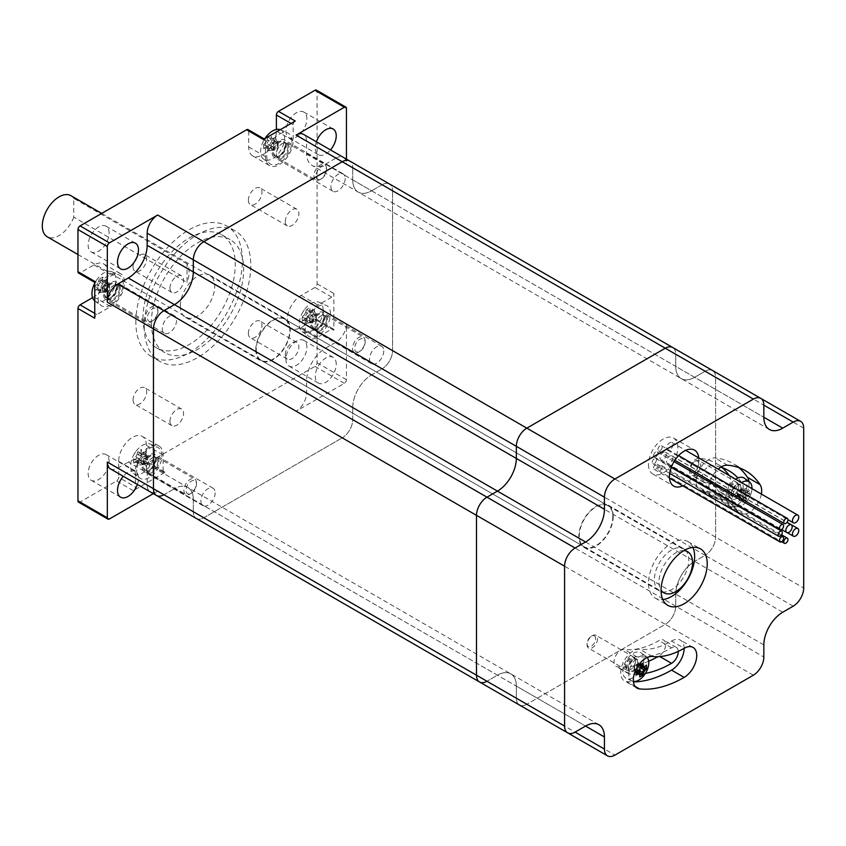 <?xml version="1.0" encoding="UTF-8"?>
<svg xmlns="http://www.w3.org/2000/svg" width="846" height="846" viewBox="0 0 846 846"><rect width="100%" height="100%" fill="white"/><g stroke="black" fill="none" stroke-linecap="round" stroke-linejoin="round"><path stroke-width="0.63" stroke-dasharray="4.23 3.17" d="M692.906 547.404A32.634 18.834 120 0 0 687.872 541.588A32.634 18.834 120 0 0 662.725 550.323A32.634 18.834 120 0 0 648.48 583.158A32.634 18.834 120 0 0 655.238 598.101A32.634 18.834 120 0 0 662.799 599.55M662.365 591.936A24.323 14.044 120 0 0 679.856 582.45A24.323 14.044 120 0 0 688.76 559.915A24.323 14.044 120 0 0 686.095 550.831M685.207 549.879A24.323 14.044 120 0 0 683.716 548.779A24.323 14.044 120 0 0 659.394 562.823A24.323 14.044 120 0 0 659.394 590.91A24.323 14.044 120 0 0 661.096 591.65M748.964 481.586A17.798 10.279 -60 0 1 742.101 500.557A17.798 10.279 -60 0 1 727.602 506.194A17.798 10.279 -60 0 1 725.487 504.184A87.212 50.348 120 0 0 715.166 494.318A87.212 50.348 120 0 0 702.392 490.373A17.798 10.279 -60 0 1 699.779 489.57A17.798 10.279 -60 0 1 698.701 471.074A17.798 10.279 -60 0 1 714.976 457.94A122.807 70.905 -60 0 1 732.964 463.492A122.807 70.905 -60 0 1 738.928 467.679M749.26 512.475A17.798 10.279 -60 0 1 740.187 513.459A17.798 10.279 -60 0 1 738.072 511.449A87.212 50.348 120 0 0 727.75 501.583A87.212 50.348 120 0 0 714.976 497.638A17.798 10.279 -60 0 1 712.364 496.835A17.798 10.279 -60 0 1 708.684 489.051M708.684 488.491A17.798 10.279 -60 0 1 718.169 469.128M761.379 494.075A17.798 10.279 -60 0 1 749.725 512.19M720.76 467.193A114.496 66.104 120 0 0 712.036 465.501A9.496 5.478 120 0 0 703.354 472.512A9.496 5.478 120 0 0 703.935 482.379A9.496 5.478 120 0 0 705.331 482.802A95.513 55.149 -60 0 1 719.312 487.127A95.513 55.149 -60 0 1 730.627 497.924A9.496 5.478 120 0 0 731.748 499.003A9.496 5.478 120 0 0 740.536 494.635A9.496 5.478 120 0 0 742.365 483.637A114.496 66.104 120 0 0 737.913 477.969M671.555 641.046A17.798 10.279 -60 0 1 680.459 640.168A17.798 10.279 -60 0 1 684.139 648.311L671.555 641.046A87.212 50.348 120 0 1 639.798 649.22A17.798 10.279 -60 0 0 623.396 662.196A17.798 10.279 -60 0 0 624.411 680.829A17.798 10.279 -60 0 0 626.833 681.612A122.807 70.905 -60 0 0 633.443 681.939M678.259 651.388A9.496 5.478 120 0 0 676.303 647.359A9.496 5.478 120 0 0 671.555 647.835A95.513 55.149 -60 0 1 636.774 656.771A9.496 5.478 120 0 0 628.028 663.698A9.496 5.478 120 0 0 628.567 673.638A9.496 5.478 120 0 0 629.858 674.051A114.496 66.104 120 0 0 645.413 673.416M729.189 475.484A114.496 66.104 -60 0 1 729.781 476.372A9.496 5.478 -60 0 1 727.951 487.37A9.496 5.478 -60 0 1 719.163 491.738A9.496 5.478 -60 0 1 718.043 490.659A95.513 55.149 120 0 0 706.727 479.851A95.513 55.149 120 0 0 692.737 475.537A9.496 5.478 -60 0 1 691.351 475.114A9.496 5.478 -60 0 1 690.77 465.247A9.496 5.478 -60 0 1 699.452 458.236A114.496 66.104 -60 0 1 716.224 463.418A114.496 66.104 -60 0 1 722.167 467.648M648.681 661.244A114.496 66.104 -60 0 1 617.273 666.785A9.496 5.478 -60 0 1 615.983 666.373A9.496 5.478 -60 0 1 615.444 656.433A9.496 5.478 -60 0 1 624.189 649.506A95.513 55.149 120 0 0 658.971 640.57A9.496 5.478 -60 0 1 663.719 640.094A9.496 5.478 -60 0 1 665.168 647.698A9.496 5.478 -60 0 1 658.971 656.062A114.496 66.104 -60 0 1 657.86 656.697M698.743 457.908A20.769 11.992 -60 0 1 691.489 478.561M691.171 478.942A20.769 11.992 -60 0 1 682.743 485.794M648.48 464.486A20.769 11.992 120 0 0 652.784 473.993A20.769 11.992 120 0 0 673.553 462.001A20.769 11.992 120 0 0 673.553 438.027A20.769 11.992 120 0 0 657.543 443.59A20.769 11.992 120 0 0 648.48 464.486M613.244 516.314A24.323 14.044 120 0 0 608.211 505.178A24.323 14.044 120 0 0 583.888 519.222A24.323 14.044 120 0 0 583.888 547.309A24.323 14.044 120 0 0 602.627 540.795A24.323 14.044 120 0 0 613.244 516.314M306.59 153.263L352.729 179.902A26.702 15.418 120 0 0 358.26 192.127A26.702 15.418 -60 0 1 352.729 179.902L675.753 366.392L675.753 354.284L675.753 366.392L763.843 417.258L694.629 377.295A26.702 15.418 -60 0 1 681.284 378.617A26.702 15.418 -60 0 1 675.753 366.392A26.702 15.418 120 0 0 681.284 378.617A26.702 15.418 120 0 0 694.629 377.295L705.12 371.235A14.837 8.566 -60 0 1 712.533 370.506A14.837 8.566 120 0 0 705.12 371.235L694.629 377.295L371.606 190.805A26.702 15.418 -60 0 1 358.26 192.127A26.702 15.418 120 0 0 371.606 190.805L325.467 164.156A26.702 15.418 120 0 1 312.121 165.478A26.702 15.418 120 0 1 306.59 153.263L306.59 141.145A14.837 8.566 -60 0 0 303.513 134.355M763.843 644.927L675.753 594.061A26.702 15.418 -60 0 1 694.629 561.363A26.702 15.418 120 0 0 675.753 594.061L675.753 606.17A14.837 8.566 -60 0 1 665.263 624.337A14.837 8.566 120 0 0 675.753 606.17L675.753 594.061L352.729 407.571A26.702 15.418 -60 0 1 371.606 374.873A26.702 15.418 120 0 0 352.729 407.571L306.59 380.933A26.702 15.418 120 0 1 325.467 348.235L335.957 342.175A14.837 8.566 -60 0 0 346.437 324.007L346.437 379.717A2.972 1.713 -60 0 1 344.343 383.354L296.1 411.209A14.837 8.566 -60 0 0 306.59 393.041L306.59 380.933M147.172 472.967L193.322 499.605A26.702 15.418 120 0 0 187.791 487.381A26.702 15.418 -60 0 1 193.322 499.605L516.335 686.095L516.335 698.204L516.335 686.095L585.559 726.058L497.459 675.203A26.702 15.418 -60 0 1 510.815 673.881A26.702 15.418 -60 0 1 516.335 686.095A26.702 15.418 120 0 0 510.815 673.881A26.702 15.418 120 0 0 497.459 675.203L486.979 681.252L497.459 675.203L174.445 488.702A26.702 15.418 -60 0 1 187.791 487.381A26.702 15.418 120 0 0 174.445 488.702L128.296 462.064A26.702 15.418 120 0 1 141.642 460.742A26.702 15.418 120 0 1 147.172 472.967L147.172 485.075A14.837 8.566 -60 0 0 150.186 491.822M479.555 681.992A14.837 8.566 120 0 0 486.979 681.252L516.335 698.204A14.837 8.566 120 0 0 519.349 704.961A14.837 8.566 -60 0 1 516.335 698.204L193.322 511.714A14.837 8.566 120 0 0 196.325 518.471A14.837 8.566 -60 0 1 193.322 511.714L147.172 485.075M519.412 705.004A14.837 8.566 120 0 0 526.825 704.263A14.837 8.566 -60 0 1 519.476 705.035M325.467 164.156L335.957 158.107L382.096 184.745A14.837 8.566 -60 0 1 389.509 184.005A14.837 8.566 120 0 0 382.096 184.745L675.753 354.284A14.837 8.566 120 0 0 672.676 347.495A14.837 8.566 -60 0 1 675.753 354.284L352.729 167.794A14.837 8.566 120 0 0 349.662 161.004A14.837 8.566 -60 0 1 352.729 167.794L306.59 141.145M803.7 428.15L715.6 377.295A14.837 8.566 120 0 0 712.533 370.506A14.837 8.566 -60 0 1 715.6 377.295L715.6 537.147A14.837 8.566 -60 0 1 705.12 555.314A14.837 8.566 120 0 0 715.6 537.147L715.6 377.295L392.586 190.805A14.837 8.566 120 0 0 389.509 184.005A14.837 8.566 -60 0 1 392.586 190.805L346.437 164.156L346.437 159.143M793.21 606.17L705.12 555.314L694.629 561.363L705.12 555.314L382.096 368.814A14.837 8.566 120 0 0 392.586 350.656L392.586 190.805L392.586 350.656A14.837 8.566 -60 0 1 382.096 368.814L335.957 342.175M753.363 675.203L665.263 624.337L526.825 704.263L665.263 624.337L342.249 437.847A14.837 8.566 120 0 0 352.729 419.679L352.729 407.571L352.729 419.679A14.837 8.566 -60 0 1 342.249 437.847L296.1 411.209M78.572 502.175A2.972 1.713 120 0 0 80.053 502.027L116.547 480.962A2.972 1.713 120 0 0 118.652 477.324L135.434 487.01A2.972 1.713 120 0 1 133.33 490.648L165.213 472.237A2.972 1.713 120 0 1 163.733 472.385L146.95 462.699A2.972 1.713 120 0 0 148.431 462.55L314.976 366.392A2.972 1.713 120 0 0 317.07 362.765L317.07 320.623A2.972 1.713 120 0 0 316.457 319.259A2.972 1.713 120 0 0 314.976 319.407L331.759 329.094A2.972 1.713 120 0 1 333.239 328.946A2.972 1.713 120 0 1 333.853 330.31L333.853 293.499A2.972 1.713 120 0 1 331.759 297.126L317.916 305.12A19.574 11.305 120 0 0 305.12 322.368A19.574 11.305 120 0 0 308.124 338.062A19.574 11.305 120 0 0 317.916 337.089L331.759 329.094M163.733 472.385A2.972 1.713 120 0 1 163.119 471.032L146.337 461.334L146.337 445.356A19.574 11.305 120 0 0 142.287 436.388A19.574 11.305 120 0 0 127.196 441.633A19.574 11.305 120 0 0 118.652 461.334L118.652 477.324M163.119 471.032L163.119 455.042A19.574 11.305 120 0 0 159.059 446.075A19.574 11.305 120 0 0 143.979 451.32A19.574 11.305 120 0 0 135.434 471.032L135.434 487.01M92.574 297.644L93.895 296.883A19.574 11.305 120 0 0 106.691 279.635A19.574 11.305 120 0 0 103.688 263.941A19.574 11.305 120 0 0 93.895 264.914L80.053 272.909L96.835 282.596A2.972 1.713 120 0 1 95.355 282.744A2.972 1.713 120 0 1 94.741 281.38M78.572 273.057A2.972 1.713 120 0 0 80.053 272.909M263.381 139.453A2.972 1.713 120 0 1 264.861 139.304A2.972 1.713 120 0 1 265.475 140.669L248.692 130.971A2.972 1.713 120 0 0 248.079 129.618M248.692 130.971L248.692 146.961A19.574 11.305 120 0 0 252.753 155.928A19.574 11.305 120 0 0 267.833 150.683A19.574 11.305 120 0 0 276.388 130.971L276.388 129.449M331.759 297.126L314.976 287.439A2.972 1.713 120 0 0 317.07 283.801L317.07 91.495A2.972 1.713 120 0 0 316.457 90.141M314.976 287.439L301.134 295.434A19.574 11.305 120 0 0 288.349 312.682A19.574 11.305 120 0 0 291.341 328.375A19.574 11.305 120 0 0 301.134 327.402L314.976 319.407M146.337 461.334A2.972 1.713 120 0 0 146.95 462.699M306.887 118.842A14.837 8.566 120 0 0 303.809 112.053A14.837 8.566 120 0 0 288.983 120.618A14.837 8.566 120 0 0 288.983 137.739A14.837 8.566 120 0 0 300.404 133.763A14.837 8.566 120 0 0 306.887 118.842M306.887 347.188A14.837 8.566 120 0 0 303.809 340.399A14.837 8.566 120 0 0 288.983 348.964A14.837 8.566 120 0 0 288.983 366.085A14.837 8.566 120 0 0 300.404 362.12A14.837 8.566 120 0 0 306.887 347.188M109.123 461.366A14.837 8.566 120 0 0 106.057 454.577A14.837 8.566 120 0 0 91.22 463.132A14.837 8.566 120 0 0 91.22 480.264A14.837 8.566 120 0 0 102.652 476.287A14.837 8.566 120 0 0 109.123 461.366M109.123 233.01A14.837 8.566 120 0 0 106.057 226.22A14.837 8.566 120 0 0 91.22 234.786A14.837 8.566 120 0 0 91.22 251.918A14.837 8.566 120 0 0 102.652 247.941A14.837 8.566 120 0 0 109.123 233.01M144.243 326.916A75.347 43.506 120 0 0 159.841 361.411A75.347 43.506 120 0 0 235.188 317.906A75.347 43.506 120 0 0 235.188 230.905A75.347 43.506 120 0 0 177.131 251.093A75.347 43.506 120 0 0 144.243 326.916M248.386 200.206A9.613 5.552 120 0 0 250.374 204.605A9.613 5.552 120 0 0 259.986 199.053A9.613 5.552 120 0 0 259.986 187.949A9.613 5.552 120 0 0 252.584 190.53A9.613 5.552 120 0 0 248.386 200.206M133.055 399.968A9.613 5.552 120 0 0 135.043 404.367A9.613 5.552 120 0 0 144.655 398.815A9.613 5.552 120 0 0 144.655 387.711A9.613 5.552 120 0 0 137.253 390.281A9.613 5.552 120 0 0 133.055 399.968M248.386 333.377A9.613 5.552 120 0 0 250.374 337.776A9.613 5.552 120 0 0 259.986 332.224A9.613 5.552 120 0 0 259.986 321.12A9.613 5.552 120 0 0 252.584 323.701A9.613 5.552 120 0 0 248.386 333.377M133.055 266.786A9.613 5.552 120 0 0 135.043 271.196A9.613 5.552 120 0 0 144.655 265.644A9.613 5.552 120 0 0 144.655 254.54A9.613 5.552 120 0 0 137.253 257.11A9.613 5.552 120 0 0 133.055 266.786M93.895 296.883L110.678 306.569L96.835 314.564A2.972 1.713 120 0 0 94.741 318.202M265.475 140.669L265.475 156.647A19.574 11.305 120 0 0 269.536 165.615A19.574 11.305 120 0 0 284.616 160.37A19.574 11.305 120 0 0 293.16 140.669L293.16 124.679A2.972 1.713 120 0 1 295.265 121.041M215.138 492.827A10.089 5.827 -60 0 1 210.728 502.979A10.089 5.827 -60 0 1 202.966 505.675A10.089 5.827 -60 0 1 200.872 501.054A10.089 5.827 -60 0 1 205.271 490.913A10.089 5.827 -60 0 1 213.044 488.205A10.089 5.827 -60 0 1 215.138 492.827M142.139 467.151A10.089 5.827 120 0 0 144.232 471.772A10.089 5.827 120 0 0 154.321 465.945A10.089 5.827 120 0 0 154.321 454.302A10.089 5.827 120 0 0 146.548 456.999A10.089 5.827 120 0 0 142.139 467.151M345.179 178.443A10.089 5.827 -60 0 1 340.779 188.595A10.089 5.827 -60 0 1 333.007 191.302A10.089 5.827 -60 0 1 330.923 186.68A10.089 5.827 -60 0 1 335.323 176.528A10.089 5.827 -60 0 1 343.095 173.832A10.089 5.827 -60 0 1 345.179 178.443M272.19 152.777A10.089 5.827 120 0 0 274.273 157.388A10.089 5.827 120 0 0 284.362 151.571A10.089 5.827 120 0 0 284.362 139.918A10.089 5.827 120 0 0 276.589 142.625A10.089 5.827 120 0 0 272.19 152.777M176.539 320.38A10.089 5.827 -60 0 1 172.14 330.522A10.089 5.827 -60 0 1 164.367 333.229A10.089 5.827 -60 0 1 162.273 328.608A10.089 5.827 -60 0 1 166.683 318.466A10.089 5.827 -60 0 1 174.456 315.759A10.089 5.827 -60 0 1 176.539 320.38M103.55 294.704A10.089 5.827 120 0 0 105.634 299.325A10.089 5.827 120 0 0 115.722 293.499A10.089 5.827 120 0 0 115.722 281.855A10.089 5.827 120 0 0 107.95 284.552A10.089 5.827 120 0 0 103.55 294.704M383.777 350.9A10.089 5.827 -60 0 1 379.378 361.041A10.089 5.827 -60 0 1 371.606 363.748A10.089 5.827 -60 0 1 369.512 359.127A10.089 5.827 -60 0 1 373.911 348.986A10.089 5.827 -60 0 1 381.683 346.278A10.089 5.827 -60 0 1 383.777 350.9M310.778 325.224A10.089 5.827 120 0 0 312.872 329.834A10.089 5.827 120 0 0 322.961 324.018A10.089 5.827 120 0 0 322.961 312.375A10.089 5.827 120 0 0 315.188 315.072A10.089 5.827 120 0 0 310.778 325.224M110.678 306.569A19.574 11.305 120 0 0 123.474 289.321A19.574 11.305 120 0 0 120.47 273.628A19.574 11.305 120 0 0 110.678 274.601L96.835 282.596M196.388 518.503A14.837 8.566 120 0 0 203.812 517.773L342.249 437.847L203.812 517.773A14.837 8.566 -60 0 1 196.462 518.545M150.25 491.864A14.837 8.566 -60 0 0 157.663 491.124L153.316 493.641M169.972 288.105A9.613 5.552 -60 0 1 174.16 278.429A9.613 5.552 -60 0 1 181.573 275.849A9.613 5.552 -60 0 1 181.573 286.953A9.613 5.552 -60 0 1 171.96 292.505A9.613 5.552 -60 0 1 169.972 288.105M285.303 354.696A9.613 5.552 -60 0 1 289.501 345.009A9.613 5.552 -60 0 1 296.904 342.44A9.613 5.552 -60 0 1 296.904 353.543A9.613 5.552 -60 0 1 287.291 359.095A9.613 5.552 -60 0 1 285.303 354.696M169.972 421.276A9.613 5.552 -60 0 1 174.16 411.6A9.613 5.552 -60 0 1 181.573 409.02A9.613 5.552 -60 0 1 181.573 420.124A9.613 5.552 -60 0 1 171.96 425.675A9.613 5.552 -60 0 1 169.972 421.276M285.303 221.515A9.613 5.552 -60 0 1 289.501 211.838A9.613 5.552 -60 0 1 296.904 209.258A9.613 5.552 -60 0 1 296.904 220.372A9.613 5.552 -60 0 1 287.291 225.924A9.613 5.552 -60 0 1 285.303 221.515M255.83 349.684A24.323 14.044 -60 0 1 266.448 325.202A24.323 14.044 -60 0 1 285.187 318.688A24.323 14.044 -60 0 1 285.187 346.775A24.323 14.044 -60 0 1 260.864 360.819A24.323 14.044 -60 0 1 255.83 349.684M180.314 306.083A24.323 14.044 120 0 0 185.359 317.218A24.323 14.044 120 0 0 209.681 303.175A24.323 14.044 120 0 0 209.681 275.087A24.323 14.044 120 0 0 190.932 281.612A24.323 14.044 120 0 0 180.314 306.083M151.371 322.802A65.258 37.679 120 0 0 164.885 352.676A65.258 37.679 120 0 0 230.144 314.998A65.258 37.679 120 0 0 230.144 239.64A65.258 37.679 120 0 0 179.86 257.121A65.258 37.679 120 0 0 151.371 322.802M142.985 317.959A65.258 37.679 120 0 0 156.499 347.833A65.258 37.679 120 0 0 221.758 310.154A65.258 37.679 120 0 0 221.758 234.797A65.258 37.679 120 0 0 171.463 252.277A65.258 37.679 120 0 0 142.985 317.959M135.846 322.072A75.347 43.506 -60 0 1 168.735 246.249A75.347 43.506 -60 0 1 226.802 226.062A75.347 43.506 -60 0 1 226.802 313.062A75.347 43.506 -60 0 1 151.455 356.568A75.347 43.506 -60 0 1 135.846 322.072M156.542 495.492A14.837 8.566 120 0 0 163.955 494.762L174.445 488.702L163.955 494.762L486.979 681.252M110.392 468.853A14.837 8.566 -60 0 0 117.806 468.124L128.296 462.064M382.096 184.745L371.606 190.805L382.096 184.745M352.729 179.902L352.729 167.794L352.729 179.902M193.322 499.605L193.322 511.714L193.322 499.605M325.467 348.235L371.606 374.873L382.096 368.814L371.606 374.873L782.73 612.229M335.957 158.107A14.837 8.566 -60 0 1 343.37 157.367A14.837 8.566 -60 0 1 346.437 164.156M336.243 364.14A14.837 8.566 120 0 0 333.176 357.35A14.837 8.566 120 0 0 318.339 365.916A14.837 8.566 120 0 0 318.339 383.048A14.837 8.566 120 0 0 329.771 379.071A14.837 8.566 120 0 0 336.243 364.14M316.393 141.8A14.837 8.566 120 0 0 318.339 154.691A14.837 8.566 120 0 0 330.49 149.932M137.369 484.43A14.837 8.566 120 0 0 138.49 478.318A14.837 8.566 120 0 0 135.423 471.529A14.837 8.566 120 0 0 123.273 476.287M666.31 454.186A4.452 2.57 -60 0 1 664.374 458.669A4.452 2.57 -60 0 1 660.938 459.864A4.452 2.57 -60 0 1 660.938 454.725A4.452 2.57 -60 0 1 665.39 452.155A4.452 2.57 -60 0 1 666.31 454.186M662.122 466.855A2.972 1.713 -60 0 1 660.821 469.847A2.972 1.713 -60 0 1 658.537 470.64A2.972 1.713 -60 0 1 658.537 467.214A2.972 1.713 -60 0 1 661.498 465.501A2.972 1.713 -60 0 1 662.122 466.855M662.122 447.1A2.972 1.713 -60 0 1 660.821 450.093A2.972 1.713 -60 0 1 658.537 450.886A2.972 1.713 -60 0 1 658.537 447.46A2.972 1.713 -60 0 1 661.498 445.747A2.972 1.713 -60 0 1 662.122 447.1M656.443 459.886A2.972 1.713 -60 0 1 655.142 462.878A2.972 1.713 -60 0 1 652.858 463.671A2.972 1.713 -60 0 1 652.858 460.245A2.972 1.713 -60 0 1 655.83 458.532A2.972 1.713 -60 0 1 656.443 459.886M657.765 453.245A2.972 1.713 -60 0 1 656.475 456.237A2.972 1.713 -60 0 1 654.191 457.03A2.972 1.713 -60 0 1 654.191 453.604A2.972 1.713 -60 0 1 657.152 451.891A2.972 1.713 -60 0 1 657.765 453.245M657.765 465.533A2.972 1.713 -60 0 1 656.475 468.515A2.972 1.713 -60 0 1 654.191 469.308A2.972 1.713 -60 0 1 654.191 465.882A2.972 1.713 -60 0 1 657.152 464.168A2.972 1.713 -60 0 1 657.765 465.533M672.908 444.51A4.452 2.57 -60 0 1 670.973 448.983A4.452 2.57 -60 0 1 667.547 450.178A4.452 2.57 -60 0 1 667.547 445.038A4.452 2.57 -60 0 1 671.988 442.469A4.452 2.57 -60 0 1 672.908 444.51M672.908 457.866A4.452 2.57 -60 0 1 670.973 462.339A4.452 2.57 -60 0 1 667.547 463.534A4.452 2.57 -60 0 1 667.547 458.395A4.452 2.57 -60 0 1 671.988 455.825A4.452 2.57 -60 0 1 672.908 457.866M612.821 516.557A23.73 13.705 -60 0 1 602.468 540.435A23.73 13.705 -60 0 1 584.184 546.802A23.73 13.705 -60 0 1 579.267 535.93A23.73 13.705 -60 0 1 589.62 512.052A23.73 13.705 -60 0 1 607.914 505.697A23.73 13.705 -60 0 1 612.821 516.557M256.243 349.44A23.73 13.705 120 0 0 261.16 360.301A23.73 13.705 120 0 0 284.891 346.606A23.73 13.705 120 0 0 284.891 319.206A23.73 13.705 120 0 0 266.606 325.562A23.73 13.705 120 0 0 256.243 349.44M187.029 263.772L73.761 198.376L73.761 217.136L187.029 282.532L187.029 263.772A23.73 13.705 120 0 1 187.029 282.532M73.761 217.136A23.73 13.705 -60 0 1 47.217 236.785M70.948 195.68A23.73 13.705 -60 0 1 73.761 198.376M683.875 550.619A23.73 13.705 120 0 0 663.888 565.414A23.73 13.705 120 0 0 661.075 590.127M304.412 314.86A28.627 23.371 120 0 1 305.755 312.534L307.362 312.883A27.833 16.074 -120 0 1 307.944 310.218L306.368 309.826A28.352 22.356 -144.9 0 1 310.26 307.574A28.976 16.73 -120 0 0 309.647 310.292L310.99 311.064L311.381 312.692A27.833 16.074 0 0 1 314.564 311.529L314.257 309.879A28.352 5.996 -98.8 0 0 314.257 314.384A28.976 16.73 0 0 0 310.99 315.558L316.457 318.117L315.526 321.089L312.682 322.728L307.373 319.672A27.833 16.074 -120 0 0 307.944 322.982L306.368 323.553A28.976 16.73 60 0 1 305.755 320.126L307.373 319.672L305.522 318.593L311.508 322.051L312.428 315.791L307.373 312.872A27.601 22.535 -60 0 0 305.522 316.076A27.833 16.074 0 0 0 303.503 317.916L302.371 316.742A28.976 16.73 180 0 1 304.412 314.86L310.577 319.016L303.503 317.916M305.755 320.126L304.412 319.354L305.522 318.593A27.833 16.074 180 0 0 303.503 320.423L302.371 321.247A28.352 22.356 24.9 0 1 302.371 316.742M304.412 319.354A28.976 16.73 0 0 0 302.371 321.247M312.682 322.728L311.508 322.051M303.503 320.423L310.577 321.512M305.755 312.534A28.976 16.73 60 0 1 306.368 309.826M310.577 319.016L311.508 318.762M307.944 310.218L312.428 315.791M309.647 310.292L309.541 311.624A27.833 16.074 60 0 1 310.112 308.97L310.26 307.574M312.682 316.721L315.526 315.082L309.541 311.624L316.457 315.611L316.711 319.048M310.99 311.064A28.976 16.73 180 0 1 314.257 309.879M315.526 315.082L316.711 315.759M314.564 311.529L316.457 315.611M310.99 315.558A28.627 23.371 -60 0 0 309.647 317.885L309.541 318.403A27.601 22.535 120 0 1 311.381 315.209L311.402 315.198A27.833 16.074 180 0 1 314.564 314.035L314.257 314.384M315.526 321.089L314.596 321.332L309.541 318.403A27.833 16.074 60 0 0 310.112 321.734L310.26 321.3A28.352 5.996 -21.2 0 0 306.368 323.553M309.647 317.885A28.976 16.73 -120 0 0 310.26 321.3M310.112 321.734L314.596 321.332M323.204 310.302A16.962 9.792 120 0 0 319.143 302.265A16.962 9.792 120 0 0 304.285 309.9A16.962 9.792 120 0 0 301.398 314.902A16.962 9.792 120 0 0 299.801 319.492A16.962 9.792 120 0 0 302.212 331.59A16.962 9.792 120 0 0 315.452 327.74A16.962 9.792 120 0 0 323.204 310.302M312.428 322.59L307.944 322.982M316.457 318.117L314.564 314.035M314.596 314.543L310.112 308.97M326.514 319.407A8.153 4.706 120 0 0 324.822 315.674A8.153 4.706 120 0 0 320.75 316.076A8.153 4.706 120 0 0 314.976 326.07A8.153 4.706 120 0 0 316.668 329.803A8.153 4.706 120 0 0 322.95 327.624A8.153 4.706 120 0 0 326.514 319.407M330.5 313.834A17.798 10.279 120 0 0 326.249 305.406A17.798 10.279 120 0 0 309.012 315.97A17.798 10.279 120 0 0 308.483 336.169A17.798 10.279 120 0 0 322.368 332.129A17.798 10.279 120 0 0 330.5 313.834M365.112 341.086A8.904 5.139 120 0 0 363.262 337.015A8.904 5.139 120 0 0 354.368 342.154A8.904 5.139 120 0 0 354.368 352.422A8.904 5.139 120 0 0 358.82 351.989A8.904 5.139 120 0 0 365.112 341.086L365.112 342.302A7.413 4.283 -60 0 1 359.867 351.376A7.413 4.283 -60 0 1 354.622 348.351A7.413 4.283 -60 0 1 359.867 339.267A7.413 4.283 -60 0 1 365.112 342.302M327.561 319.407A8.904 5.139 120 0 0 325.721 315.336A8.904 5.139 120 0 0 321.269 315.78A8.904 5.139 120 0 0 314.976 326.672A8.904 5.139 120 0 0 316.816 330.754A8.904 5.139 120 0 0 323.68 328.364A8.904 5.139 120 0 0 327.561 319.407M100.145 289.152A27.833 16.074 -120 0 0 100.716 292.462L99.13 293.033A28.976 16.73 60 0 1 98.517 289.607L100.124 289.142L105.443 292.208L100.124 289.142M98.517 289.607L97.174 288.835L98.284 288.074A27.833 16.074 180 0 0 96.264 289.903L95.143 290.728A28.352 22.356 24.9 0 1 95.143 286.223L96.264 287.397A27.833 16.074 0 0 1 98.284 285.578L97.174 284.341A28.627 23.371 120 0 1 98.517 282.014L100.124 282.363A27.601 22.535 -60 0 0 98.284 285.557L103.339 288.497L96.264 287.397M97.174 288.835A28.976 16.73 0 0 0 95.143 290.728M96.264 289.903L103.339 290.992M95.143 286.223A28.976 16.73 180 0 1 97.174 284.341M103.339 288.497L104.27 288.243L105.2 285.271L100.124 282.363A27.833 16.074 -120 0 1 100.716 279.698L99.13 279.307A28.352 22.356 -144.9 0 1 103.032 277.054L102.884 278.45A27.833 16.074 60 0 0 102.313 281.105L102.408 279.772L103.751 280.544L104.153 282.173L102.303 281.105L109.472 285.239L104.153 282.173A27.833 16.074 0 0 1 107.326 281.009L107.019 279.36A28.352 5.996 -98.8 0 0 107.019 283.865L107.326 283.516A27.833 16.074 180 0 0 104.164 284.679L103.751 285.039A28.627 23.371 -60 0 0 102.408 287.365L102.303 287.883A27.601 22.535 120 0 1 104.153 284.69L109.219 287.598L108.299 290.569L107.368 290.813L102.303 287.883A27.833 16.074 60 0 0 102.884 291.214L103.032 290.781A28.352 5.996 -21.2 0 0 99.13 293.033M98.517 282.014A28.976 16.73 60 0 1 99.13 279.307M100.716 279.698L105.2 285.271M103.032 277.054A28.976 16.73 -120 0 0 102.408 279.772M103.751 280.544A28.976 16.73 180 0 1 107.019 279.36M107.326 281.009L109.219 285.091M107.019 283.865A28.976 16.73 0 0 0 103.751 285.039M102.408 287.365A28.976 16.73 -120 0 0 103.032 290.781M102.884 291.214L107.368 290.813M94.741 300.89A16.962 9.792 120 0 0 94.974 301.07A16.962 9.792 120 0 0 108.214 297.221A16.962 9.792 120 0 0 115.965 279.783A16.962 9.792 120 0 0 111.905 271.746A16.962 9.792 120 0 0 97.057 279.381A16.962 9.792 120 0 0 94.741 283.188A29.102 29.102 0 0 1 97.057 279.381M105.2 292.071L100.716 292.462M109.219 287.598L107.326 283.516M108.299 290.569L105.443 292.208M104.27 291.532L104.27 288.243M105.443 286.202L108.299 284.563M109.472 285.239L109.472 288.528M107.368 284.023L102.884 278.45M119.275 288.888A8.153 4.706 120 0 0 117.594 285.155A8.153 4.706 120 0 0 113.512 285.557A8.153 4.706 120 0 0 107.738 295.55A8.153 4.706 120 0 0 109.43 299.283A8.153 4.706 120 0 0 115.722 297.105A8.153 4.706 120 0 0 119.275 288.888M123.262 283.315A17.798 10.279 120 0 0 119.011 274.887A17.798 10.279 120 0 0 101.784 285.451A17.798 10.279 120 0 0 101.245 305.649A17.798 10.279 120 0 0 115.13 301.61A17.798 10.279 120 0 0 123.262 283.315M157.874 310.567A8.904 5.139 120 0 0 156.034 306.495A8.904 5.139 120 0 0 147.13 311.635A8.904 5.139 120 0 0 147.13 321.903A8.904 5.139 120 0 0 151.582 321.469A8.904 5.139 120 0 0 157.874 310.567L157.874 311.783A7.413 4.283 -60 0 1 152.629 320.856A7.413 4.283 -60 0 1 147.384 317.832A7.413 4.283 -60 0 1 152.629 308.748A7.413 4.283 -60 0 1 157.874 311.783M120.333 288.888A8.904 5.139 120 0 0 118.482 284.816A8.904 5.139 120 0 0 114.03 285.261A8.904 5.139 120 0 0 107.738 296.153A8.904 5.139 120 0 0 109.589 300.235A8.904 5.139 120 0 0 116.441 297.845A8.904 5.139 120 0 0 120.333 288.888M138.733 454.799A27.833 16.074 -120 0 1 139.304 452.145L137.729 451.753A28.352 22.356 -144.9 0 1 141.62 449.512A28.976 16.73 -120 0 0 141.007 452.219L142.35 452.991L142.741 454.619A27.833 16.074 0 0 1 145.914 453.467L145.618 451.817A28.352 5.996 -98.8 0 0 145.618 456.311A28.976 16.73 0 0 0 142.35 457.485L147.817 460.044L146.887 463.016L144.042 464.666L138.733 461.599A27.833 16.074 -120 0 0 139.304 464.919L137.729 465.48A28.976 16.73 60 0 1 137.115 462.053L138.733 461.599L136.872 460.52L142.868 463.978L143.788 457.728L138.723 454.81A27.601 22.535 -60 0 0 136.872 458.003A27.833 16.074 0 0 0 134.863 459.843L133.731 458.669A28.976 16.73 180 0 1 135.772 456.787L141.938 460.943L134.863 459.843M137.115 462.053L135.772 461.282L136.872 460.52A27.833 16.074 180 0 0 134.863 462.35L133.731 463.174A28.352 22.356 24.9 0 1 133.731 458.669M135.772 461.282A28.976 16.73 0 0 0 133.731 463.174M144.042 464.666L142.868 463.978M134.863 462.35L141.938 463.439M135.772 456.787A28.627 23.371 120 0 1 137.115 454.471L138.723 454.81M137.115 454.471A28.976 16.73 60 0 1 137.729 451.753M141.938 460.943L142.868 460.689M139.304 452.145L143.788 457.728M141.007 452.219L140.901 453.551A27.833 16.074 60 0 1 141.472 450.897L141.62 449.512M144.042 458.659L146.887 457.009L140.901 453.551L148.061 457.686L148.061 460.975M142.35 452.991A28.976 16.73 180 0 1 145.618 451.817M146.887 457.009L148.061 457.686M145.914 453.467L147.817 457.549M142.763 457.126A27.833 16.074 180 0 1 145.914 455.962L145.618 456.311M142.35 457.485A28.627 23.371 -60 0 0 141.007 459.812L140.901 460.33A27.601 22.535 120 0 1 142.741 457.136M146.887 463.016L145.956 463.27L140.901 460.33A27.833 16.074 60 0 0 141.472 463.661L141.62 463.227A28.352 5.996 -21.2 0 0 137.729 465.48M141.007 459.812A28.976 16.73 -120 0 0 141.62 463.227M141.472 463.661L145.956 463.27M154.564 452.229A16.962 9.792 120 0 0 150.503 444.192A16.962 9.792 120 0 0 135.646 451.827A16.962 9.792 120 0 0 132.759 456.84A16.962 9.792 120 0 0 131.162 461.43A16.962 9.792 120 0 0 133.573 473.517A16.962 9.792 120 0 0 146.813 469.667A16.962 9.792 120 0 0 154.564 452.229M143.788 464.517L139.304 464.919M147.817 460.044L145.914 455.962M145.956 456.47L141.472 450.897M157.874 461.334A8.153 4.706 120 0 0 156.182 457.601A8.153 4.706 120 0 0 152.1 458.003A8.153 4.706 120 0 0 146.337 467.997A8.153 4.706 120 0 0 148.029 471.73A8.153 4.706 120 0 0 154.31 469.551A8.153 4.706 120 0 0 157.874 461.334M161.861 455.772A17.798 10.279 120 0 0 157.61 447.333A17.798 10.279 120 0 0 140.373 457.898A17.798 10.279 120 0 0 139.844 478.096A17.798 10.279 120 0 0 153.729 474.056A17.798 10.279 120 0 0 161.861 455.772M196.473 483.013A8.904 5.139 120 0 0 194.622 478.942A8.904 5.139 120 0 0 185.729 484.081A8.904 5.139 120 0 0 185.729 494.36A8.904 5.139 120 0 0 190.17 493.916A8.904 5.139 120 0 0 196.473 483.013L196.473 484.229A7.413 4.283 -60 0 1 191.228 493.313A7.413 4.283 -60 0 1 185.983 490.278A7.413 4.283 -60 0 1 191.228 481.194A7.413 4.283 -60 0 1 196.473 484.229M158.921 461.334A8.904 5.139 120 0 0 157.081 457.263A8.904 5.139 120 0 0 152.629 457.707A8.904 5.139 120 0 0 146.337 468.599A8.904 5.139 120 0 0 148.177 472.681A8.904 5.139 120 0 0 155.04 470.291A8.904 5.139 120 0 0 158.921 461.334M265.824 142.414A28.627 23.371 120 0 1 267.156 140.087L268.764 140.436A27.833 16.074 -120 0 1 269.356 137.771L267.77 137.38A28.352 22.356 -144.9 0 1 271.672 135.127A28.976 16.73 -120 0 0 271.058 137.835L272.391 138.617L272.793 140.235A27.833 16.074 0 0 1 275.965 139.082L275.659 137.433A28.352 5.996 -98.8 0 0 275.659 141.938A28.976 16.73 0 0 0 272.391 143.111L277.858 145.671L276.938 148.642L274.083 150.281L268.785 147.225A27.833 16.074 -120 0 0 269.356 150.535L267.77 151.096A28.976 16.73 60 0 1 267.156 147.68L268.785 147.225L266.924 146.147L272.909 149.605L273.84 143.344L268.785 140.425A27.601 22.535 -60 0 0 266.924 143.63L266.924 143.64A27.833 16.074 0 0 0 264.904 145.47L263.783 144.296A28.976 16.73 180 0 1 265.824 142.414L266.924 143.63M267.156 147.68L265.824 146.908L266.924 146.147A27.833 16.074 180 0 0 264.904 147.976L263.783 148.79A28.352 22.356 24.9 0 1 263.783 144.296M265.824 146.908A28.976 16.73 0 0 0 263.783 148.79M274.083 150.281L272.909 149.605M264.904 147.976L271.978 149.065M267.156 140.087A28.976 16.73 60 0 1 267.77 137.38M264.904 145.47L271.978 146.559L266.924 143.64M271.978 146.559L272.909 146.316M269.356 137.771L273.84 143.344M271.058 137.835L270.953 139.178A27.833 16.074 60 0 1 271.524 136.523L271.672 135.127M274.083 144.275L276.938 142.636L272.793 140.235L278.112 143.312L278.112 146.601M272.391 138.617A28.976 16.73 180 0 1 275.659 137.433M276.938 142.636L278.112 143.312M275.965 139.082L277.858 143.164M272.391 143.111A28.627 23.371 -60 0 0 271.058 145.427L270.953 145.956A27.601 22.535 120 0 1 272.793 142.763L272.803 142.752A27.833 16.074 180 0 1 275.965 141.589L275.659 141.938M270.953 145.956L270.953 145.967A27.833 16.074 60 0 0 271.524 149.287L271.672 148.854A28.352 5.996 -21.2 0 0 267.77 151.096M271.058 145.427A28.976 16.73 -120 0 0 271.672 148.854M270.953 145.967L276.008 148.885L276.938 148.642M271.524 149.287L276.008 148.885M262.799 142.456A29.102 29.102 0 0 1 264.946 138.554A16.962 9.792 120 0 0 262.799 142.456A16.962 9.792 120 0 0 261.203 147.045A16.962 9.792 120 0 0 263.614 159.143A16.962 9.792 120 0 0 276.854 155.283A16.962 9.792 120 0 0 284.605 137.856A16.962 9.792 120 0 0 280.555 129.808A16.962 9.792 120 0 0 280.269 129.702M273.84 150.144L269.356 150.535M277.858 145.671L275.965 141.589M276.008 142.096L271.524 136.523M287.915 146.961A8.153 4.706 120 0 0 286.234 143.228A8.153 4.706 120 0 0 282.152 143.63A8.153 4.706 120 0 0 276.388 153.623A8.153 4.706 120 0 0 278.07 157.356A8.153 4.706 120 0 0 284.362 155.167A8.153 4.706 120 0 0 287.915 146.961M291.902 141.388A17.798 10.279 120 0 0 287.651 132.959A17.798 10.279 120 0 0 270.424 143.524A17.798 10.279 120 0 0 269.885 163.722A17.798 10.279 120 0 0 283.77 159.672A17.798 10.279 120 0 0 291.902 141.388M326.514 168.64A8.904 5.139 120 0 0 324.674 164.568A8.904 5.139 120 0 0 315.77 169.697A8.904 5.139 120 0 0 315.77 179.976A8.904 5.139 120 0 0 320.222 179.542A8.904 5.139 120 0 0 326.514 168.64L326.514 169.845A7.413 4.283 -60 0 1 321.269 178.929A7.413 4.283 -60 0 1 316.023 175.905A7.413 4.283 -60 0 1 321.269 166.821A7.413 4.283 -60 0 1 326.514 169.845M288.972 146.961A8.904 5.139 120 0 0 287.122 142.889A8.904 5.139 120 0 0 282.68 143.334A8.904 5.139 120 0 0 276.388 154.226A8.904 5.139 120 0 0 278.228 158.297A8.904 5.139 120 0 0 285.081 155.918A8.904 5.139 120 0 0 288.972 146.961M743.454 492.922A21.922 12.658 -120 0 0 742.915 490.056L742.777 490.437A22.905 13.229 60 0 1 743.348 493.398L739.076 490.394L738.262 490.617L737.458 493.197L741.836 495.724A21.7 17.713 -60 0 0 743.454 492.943M743.348 493.398A22.578 18.432 120 0 1 742.185 495.407L741.847 495.724A21.922 12.658 0 0 1 739.076 496.697L739.341 496.391A22.578 4.78 81.2 0 1 739.341 500.303L739.076 498.876A21.922 12.658 180 0 0 741.836 497.913L742.185 499.33L743.348 499.997L743.454 498.844L737.458 495.375L739.076 498.876M742.185 495.407A22.905 13.229 180 0 1 739.341 496.391M739.076 496.697L737.458 493.197M739.341 500.303A22.905 13.229 0 0 0 742.185 499.33M737.458 495.375L743.454 498.844A21.922 12.658 -120 0 1 742.915 501.086L742.777 502.281A22.578 17.798 35.1 0 0 746.161 500.324L744.797 499.997A21.922 12.658 60 0 0 745.337 497.755L746.743 498.04A22.578 18.432 -60 0 0 747.906 496.02L746.955 494.973A21.7 17.713 120 0 1 745.358 497.744M743.348 499.997A22.905 13.229 60 0 1 742.777 502.281M742.915 501.086L739.076 496.316M746.161 500.324A22.905 13.229 -120 0 0 746.743 498.04M745.337 497.755L740.959 495.227L741.773 492.636L746.955 494.973A21.922 12.658 180 0 0 748.636 493.355L749.598 494.381A22.578 17.798 -155.1 0 0 749.598 490.458L748.636 491.177A21.922 12.658 0 0 1 746.955 492.774L747.906 492.108L746.743 491.431L745.358 491.843L746.955 492.774L740.747 489.178L745.358 491.843M747.906 496.02A22.905 13.229 0 0 0 749.598 494.381M748.636 493.355L742.577 492.425M749.598 490.458A22.905 13.229 180 0 1 747.906 492.108M745.337 491.833A21.922 12.658 60 0 0 744.797 488.967L746.161 488.48A22.578 4.78 158.8 0 1 742.777 490.437M746.743 491.431A22.905 13.229 -120 0 0 746.161 488.48M744.797 488.967L740.959 489.305M751.957 488.628A14.16 8.174 -60 0 1 751.354 492.488A14.16 8.174 -60 0 1 745.4 502.788A14.16 8.174 -60 0 1 739.806 506.458M739.15 506.638A14.16 8.174 -60 0 1 735.322 506.416A14.16 8.174 -60 0 1 732.446 503.042A14.16 8.174 -60 0 1 732.34 502.704M732.171 502.048A14.16 8.174 -60 0 1 741.54 482.622M739.076 490.394L742.915 490.056M742.577 490.246L748.636 491.177M740.747 489.178L738.262 490.617M737.236 492.393L737.236 495.259M738.262 495.851L740.747 494.413M741.773 492.636L741.773 489.771M740.959 495.227L744.797 499.997M738.727 486.556A6.747 3.892 -60 0 1 733.947 494.815A6.747 3.892 -60 0 1 730.574 495.153A6.747 3.892 -60 0 1 730.574 487.359A6.747 3.892 -60 0 1 737.321 483.468A6.747 3.892 -60 0 1 738.727 486.556L738.727 486.006A7.413 4.283 -60 0 1 733.482 495.09A7.413 4.283 -60 0 1 729.77 495.46A7.413 4.283 -60 0 1 729.77 486.894A7.413 4.283 -60 0 1 737.183 482.611A7.413 4.283 -60 0 1 738.727 486.006M744.364 478.223A14.837 8.566 -60 0 1 746.986 484.726A14.837 8.566 -60 0 1 740.81 499.33A14.837 8.566 -60 0 1 729.559 503.867A14.837 8.566 -60 0 1 726.228 499.182M726.122 498.558A14.837 8.566 -60 0 1 735.629 479.206M700.731 464.073A7.413 4.283 -60 0 1 697.495 471.539A7.413 4.283 -60 0 1 691.785 473.527A7.413 4.283 -60 0 1 690.251 470.133A7.413 4.283 -60 0 1 695.497 461.049A7.413 4.283 -60 0 1 699.198 460.679A7.413 4.283 -60 0 1 700.731 464.073M698.849 464.073A6.081 3.511 120 0 0 694.545 461.599A6.081 3.511 120 0 0 690.251 469.044A6.081 3.511 120 0 0 694.545 471.529A6.081 3.511 120 0 0 698.849 464.073M638.667 670.349A21.7 17.713 -60 0 0 640.263 667.579M635.082 670.476L637.556 669.049L637.778 669.863L634.056 667.029L634.056 669.884L640.263 673.479A21.922 12.658 -120 0 1 639.724 675.721L639.587 676.916M637.556 669.049L638.582 667.272L640.263 667.557L635.885 665.03L634.056 667.029M635.896 671.333L634.267 667.832M636.181 673.427A21.922 12.658 180 0 1 635.896 673.511L636.15 674.939M635.896 673.511L634.267 670.011L636.319 671.195M639.724 675.721L635.885 670.952M640.211 667.187L639.396 667.06M638.582 667.272L638.582 664.406L643.774 667.409A21.922 12.658 0 0 0 645.445 665.813L646.418 665.093M641.68 663.899A21.922 12.658 60 0 0 641.617 663.602L642.981 663.116M639.83 665.125L637.556 663.814L635.082 665.252M638.582 664.406L637.556 663.814M641.617 663.602L637.778 663.941M648.163 667.113A14.16 8.174 -60 0 1 642.22 677.424M633.379 681.411A14.16 8.174 -60 0 1 632.142 681.051A14.16 8.174 -60 0 1 629.265 670.423A14.16 8.174 -60 0 1 636.752 658.4A14.16 8.174 -60 0 1 646.27 656.581A14.16 8.174 -60 0 1 647.201 657.469M635.885 665.03L639.724 664.692M639.396 664.871L645.445 665.813M637.778 669.863L638.296 670.508M635.536 661.191A6.747 3.892 -60 0 1 630.767 669.45A6.747 3.892 -60 0 1 627.394 669.789A6.747 3.892 -60 0 1 627.394 661.995A6.747 3.892 -60 0 1 634.14 658.103A6.747 3.892 -60 0 1 635.536 661.191L635.536 660.641A7.413 4.283 -60 0 1 630.291 669.725A7.413 4.283 -60 0 1 626.59 670.095A7.413 4.283 -60 0 1 626.59 661.53A7.413 4.283 -60 0 1 634.003 657.247A7.413 4.283 -60 0 1 635.536 660.641M643.806 659.362A14.837 8.566 -60 0 1 637.62 673.966A14.837 8.566 -60 0 1 626.368 678.503A14.837 8.566 -60 0 1 625.903 661.128A14.837 8.566 -60 0 1 641.173 652.858A14.837 8.566 -60 0 1 643.806 659.362M597.551 638.709A7.413 4.283 -60 0 1 594.315 646.175A7.413 4.283 -60 0 1 588.594 648.163A7.413 4.283 -60 0 1 587.061 644.768A7.413 4.283 -60 0 1 592.306 635.684A7.413 4.283 -60 0 1 596.018 635.314A7.413 4.283 -60 0 1 597.551 638.709M595.658 638.709A6.081 3.511 120 0 0 591.365 636.234A6.081 3.511 120 0 0 587.061 643.679A6.081 3.511 120 0 0 591.365 646.164A6.081 3.511 120 0 0 595.658 638.709M727.56 465.205L714.976 457.94M714.976 497.638L702.392 490.373M738.072 511.449L725.487 504.184M652.382 656.485L639.798 649.22M635.113 686.392L626.833 681.612M730.627 497.924L718.043 490.659M742.365 483.637L729.781 476.372M712.036 465.501L699.452 458.236M636.774 656.771L624.189 649.506M629.858 674.051L617.273 666.785M659.859 656.581L658.971 656.062M671.555 647.835L658.971 640.57M705.331 482.802L692.737 475.537M306.59 393.041L763.843 657.035M157.663 491.124L614.926 755.129M346.437 324.007L803.7 588.012M133.33 490.648L116.547 480.962M118.652 461.334L135.434 471.032M148.431 462.55L165.213 472.237M146.337 445.356L163.119 455.042M317.07 283.801L333.853 293.499M301.134 295.434L317.916 305.12M333.853 330.31L317.07 320.623M317.07 91.495L346.437 108.447M317.07 362.765L346.437 379.717M96.835 314.564L94.741 313.348M248.692 146.961L265.475 156.647M291.066 123.463L293.16 124.679M301.134 327.402L317.916 337.089M276.388 130.971L293.16 140.669M93.895 264.914L110.678 274.601M314.976 366.392L344.343 383.354M80.053 502.027L109.42 518.979M117.806 468.124L163.955 494.762M324.103 317.536A8.746 5.055 120 0 0 314.818 316.7A8.746 5.055 120 0 0 314.818 329.083A8.746 5.055 120 0 0 324.103 317.536M324.103 318.022A8.153 4.706 -60 0 1 320.539 326.228A8.153 4.706 -60 0 1 314.257 328.407A8.153 4.706 -60 0 1 314.257 318.995A8.153 4.706 -60 0 1 322.411 314.278A8.153 4.706 -60 0 1 324.103 318.022M116.864 287.016A8.746 5.055 120 0 0 107.59 286.181A8.746 5.055 120 0 0 107.59 298.564A8.746 5.055 120 0 0 116.864 287.016M116.864 287.503A8.153 4.706 -60 0 1 113.311 295.709A8.153 4.706 -60 0 1 107.019 297.898A8.153 4.706 -60 0 1 107.019 288.475A8.153 4.706 -60 0 1 115.172 283.759A8.153 4.706 -60 0 1 116.864 287.503M155.463 459.463A8.746 5.055 120 0 0 146.178 458.627A8.746 5.055 120 0 0 146.178 471.011A8.746 5.055 120 0 0 155.463 459.463M155.463 459.949A8.153 4.706 -60 0 1 151.899 468.155A8.153 4.706 -60 0 1 145.618 470.344A8.153 4.706 -60 0 1 145.618 460.922A8.153 4.706 -60 0 1 153.771 456.216A8.153 4.706 -60 0 1 155.463 459.949M285.504 145.089A8.746 5.055 120 0 0 276.23 144.254A8.746 5.055 120 0 0 276.23 156.626A8.746 5.055 120 0 0 285.504 145.089M285.504 145.565A8.153 4.706 -60 0 1 281.951 153.782A8.153 4.706 -60 0 1 275.659 155.96A8.153 4.706 -60 0 1 275.659 146.548A8.153 4.706 -60 0 1 283.822 141.832A8.153 4.706 -60 0 1 285.504 145.565M741.688 487.782A7.339 4.241 -60 0 1 733.905 497.469A7.339 4.241 -60 0 1 733.905 487.085A7.339 4.241 -60 0 1 741.688 487.782M740.853 487.782A6.747 3.892 120 0 0 739.457 484.695A6.747 3.892 120 0 0 732.71 488.586A6.747 3.892 120 0 0 732.71 496.38A6.747 3.892 120 0 0 737.902 494.572A6.747 3.892 120 0 0 740.853 487.782M638.508 662.418A7.339 4.241 -60 0 1 630.714 672.105A7.339 4.241 -60 0 1 630.714 661.72A7.339 4.241 -60 0 1 638.508 662.418M637.662 662.418A6.747 3.892 120 0 0 636.266 659.33A6.747 3.892 120 0 0 629.519 663.222A6.747 3.892 120 0 0 629.519 671.015A6.747 3.892 120 0 0 634.722 669.207A6.747 3.892 120 0 0 637.662 662.418M655.238 598.101L667.822 605.366M687.872 541.588L700.456 548.853M712.364 496.835L699.779 489.57M727.75 501.583L715.166 494.318M740.187 513.459L727.602 506.194M745.548 470.757L732.964 463.492M693.043 647.433L680.459 640.168M636.996 688.094L624.411 680.829M731.748 499.003L719.163 491.738M728.808 470.683L716.224 463.418M628.567 673.638L615.983 666.373M676.303 647.359L663.719 640.094M703.935 482.379L691.351 475.114M719.312 487.127L706.727 479.851M652.784 473.993L673.754 486.101M673.553 438.027L694.524 450.135M583.888 547.309L659.394 590.91M608.211 505.178L683.716 548.779M769.374 429.472L312.121 165.478M598.905 724.736L141.642 460.742M760.84 398.392L343.37 157.367M316.457 319.259L333.239 328.946M94.741 282.384L95.355 282.744M264.861 139.304L264.248 138.956M213.044 488.205L154.321 454.302M202.966 505.675L144.232 471.772M343.095 173.832L284.362 139.918M333.007 191.302L274.273 157.388M174.456 315.759L115.722 281.855M164.367 333.229L105.634 299.325M381.683 346.278L322.961 312.375M371.606 363.748L312.872 329.834M291.341 328.375L308.124 338.062M142.287 436.388L159.059 446.075M252.753 155.928L269.536 165.615M103.688 263.941L120.47 273.628M181.573 275.849L144.655 254.54M171.96 292.505L135.043 271.196M296.904 342.44L259.986 321.12M287.291 359.095L250.374 337.776M181.573 409.02L144.655 387.711M171.96 425.675L135.043 404.367M296.904 209.258L259.986 187.949M287.291 225.924L250.374 204.605M185.359 317.218L260.864 360.819M209.681 275.087L285.187 318.688M156.499 347.833L164.885 352.676M221.758 234.797L230.144 239.64M235.188 230.905L226.802 226.062M159.841 361.411L151.455 356.568M288.983 366.085L318.339 383.048M303.809 340.399L333.176 357.35M91.22 480.264L120.587 497.215M106.057 454.577L135.423 471.529M91.22 251.918L120.587 268.869M106.057 226.22L135.423 243.183M288.983 137.739L318.339 154.691M303.809 112.053L333.176 129.004M660.938 459.864L781.577 529.511M665.39 452.155L787.002 522.363M658.537 470.64L781.672 541.736M661.498 465.501L781.556 534.809M658.537 450.886L674.875 460.319M661.498 445.747L678.598 455.613M652.858 463.671L669.704 473.39M655.83 458.532L671.248 467.436M654.191 457.03L671.428 466.981M657.152 451.891L674.04 461.641M654.191 469.308L669.524 478.17M657.152 464.168L780.911 535.624M667.547 450.178L787.964 519.698M671.988 442.469L685.672 450.368M667.547 463.534L787.362 532.716M671.988 455.825L787.076 522.268M607.914 505.697L284.891 319.206M584.184 546.802L261.16 360.301M77.959 254.53L661.075 591.195M101.689 213.425L684.805 550.09M304.285 309.9A29.102 29.102 0 0 0 301.398 314.902M316.668 329.803L314.257 328.407C314.331 328.206 319.323 332.51 323.933 317.779L322.411 314.278L324.822 315.674M359.867 351.376L358.82 351.989M316.816 330.754L354.368 352.422M325.721 315.336L363.262 337.015M314.976 326.07L314.976 326.672M302.212 331.59L308.483 336.169M319.143 302.265L326.249 305.406M109.43 299.283L107.019 297.898C107.093 297.686 112.095 301.99 116.695 287.259L115.172 283.759L117.594 285.155M152.629 320.856L151.582 321.469M109.589 300.235L147.13 321.903M118.482 284.816L156.034 306.495M107.738 295.55L107.738 296.153M94.974 301.07L101.245 305.649M111.905 271.746L119.011 274.887M135.646 451.827A29.102 29.102 0 0 0 132.759 456.84M148.029 471.73L145.618 470.344C145.692 470.133 150.683 474.437 155.283 459.706L153.771 456.216L156.182 457.601M191.228 493.313L190.17 493.916M148.177 472.681L185.729 494.36M157.081 457.263L194.622 478.942M146.337 467.997L146.337 468.599M152.1 458.003L152.629 457.707M133.573 473.517L139.844 478.096M150.503 444.192L157.61 447.333M278.07 157.356L275.659 155.96C275.733 155.749 280.735 160.063 285.335 145.322L283.822 141.832L286.234 143.228M321.269 178.929L320.222 179.542M278.228 158.297L315.77 179.976M287.122 142.889L324.674 164.568M276.388 153.623L276.388 154.226M282.152 143.63L282.68 143.334M263.614 159.143L269.885 163.722M280.555 129.808L287.651 132.959M745.4 502.788A23.032 23.032 0 0 0 751.354 492.488M737.321 483.468L739.457 484.695C738.029 482.706 735.407 485.213 731.61 492.213C731.801 495.798 732.171 497.184 732.71 496.38L730.574 495.153M690.251 469.044L690.251 470.133M694.545 461.599L695.497 461.049M737.183 482.611L699.198 460.679M729.77 495.46L691.785 473.527M735.322 506.416L729.559 503.867M634.14 658.103L636.266 659.33C634.838 657.342 632.226 659.848 628.419 666.849C628.62 670.434 628.98 671.819 629.519 671.015L627.394 669.789M587.061 643.679L587.061 644.768M591.365 636.234L592.306 635.684M634.003 657.247L596.018 635.314M626.59 670.095L588.594 648.163M646.27 656.581L641.173 652.858M632.142 681.051L626.368 678.503"/><path stroke-width="1.27" d="M661.064 590.423A32.634 18.834 -60 0 1 675.309 557.588A32.634 18.834 -60 0 1 700.456 548.853A32.634 18.834 -60 0 1 700.456 586.532A32.634 18.834 -60 0 1 667.822 605.366A32.634 18.834 -60 0 1 661.064 590.423M662.799 599.55A32.634 18.834 120 0 0 687.872 579.256A32.634 18.834 120 0 0 692.906 547.404M686.095 550.831A24.323 14.044 120 0 0 685.207 549.879M661.096 591.65A24.323 14.044 120 0 0 662.365 591.936M708.684 489.051A17.798 10.279 -60 0 1 708.684 488.491M718.169 469.128A17.798 10.279 -60 0 1 727.56 465.205A122.807 70.905 -60 0 1 745.548 470.757A122.807 70.905 -60 0 1 760.089 484.642A17.798 10.279 -60 0 1 761.379 494.075M738.928 467.679A122.807 70.905 -60 0 1 747.504 477.377A17.798 10.279 -60 0 1 748.964 481.586M737.913 477.969A114.496 66.104 120 0 0 728.808 470.683A114.496 66.104 120 0 0 720.76 467.193M684.139 648.311A17.798 10.279 -60 0 1 693.043 647.433A17.798 10.279 -60 0 1 695.772 661.699A17.798 10.279 -60 0 1 684.139 677.382A122.807 70.905 -60 0 1 639.417 688.877A17.798 10.279 -60 0 1 636.996 688.094A17.798 10.279 -60 0 1 635.981 669.461A17.798 10.279 -60 0 1 652.382 656.485A87.212 50.348 120 0 0 684.139 648.311A17.798 10.279 -60 0 1 671.555 670.117A122.807 70.905 -60 0 1 633.443 681.939M645.413 673.416A114.496 66.104 120 0 0 671.555 663.327A9.496 5.478 120 0 0 678.259 651.388M722.167 467.648A114.496 66.104 -60 0 1 729.189 475.484M657.86 656.697A114.496 66.104 -60 0 1 648.681 661.244M682.743 485.794A20.769 11.992 -60 0 1 673.754 486.101A20.769 11.992 -60 0 1 669.461 476.594A20.769 11.992 -60 0 1 678.524 455.698A20.769 11.992 -60 0 1 694.524 450.135A20.769 11.992 -60 0 1 698.743 457.908M604.435 509.292L604.435 497.184A14.837 8.566 -60 0 1 614.926 479.016L753.363 399.09A14.837 8.566 -60 0 1 760.776 398.36A14.837 8.566 -60 0 1 763.843 405.149L763.843 417.258A26.702 15.418 120 0 0 769.374 429.472A26.702 15.418 120 0 0 782.73 428.15L793.21 422.101A14.837 8.566 -60 0 1 800.633 421.361A14.837 8.566 -60 0 1 803.7 428.15L803.7 588.012A14.837 8.566 -60 0 1 793.21 606.17L782.73 612.229A26.702 15.418 120 0 0 763.843 644.927L763.843 657.035A14.837 8.566 -60 0 1 753.363 675.203L614.926 755.129A14.837 8.566 -60 0 1 607.513 755.859A14.837 8.566 -60 0 1 604.435 749.07L604.435 736.961A26.702 15.418 120 0 0 598.905 724.736A26.702 15.418 120 0 0 585.559 726.058L575.068 732.118A14.837 8.566 -60 0 1 567.655 732.848A14.837 8.566 -60 0 1 564.578 726.058L564.578 566.207A14.837 8.566 -60 0 1 575.068 548.039L585.559 541.99A26.702 15.418 120 0 0 604.435 509.292L516.335 458.426A26.702 15.418 -60 0 1 497.459 491.124A26.702 15.418 120 0 0 516.335 458.426L516.335 446.318A14.837 8.566 -60 0 1 526.825 428.15A14.837 8.566 120 0 0 516.335 446.318L516.335 458.426L193.322 271.936A26.702 15.418 -60 0 1 174.445 304.634A26.702 15.418 120 0 0 193.322 271.936L147.172 245.298A26.702 15.418 120 0 1 128.296 277.996L117.806 284.045A14.837 8.566 -60 0 0 107.326 302.212L107.326 246.503A2.972 1.713 -60 0 1 109.42 242.876L157.663 215.021A14.837 8.566 -60 0 0 147.172 233.179L147.172 245.298M614.926 479.016L526.825 428.15L665.263 348.224A14.837 8.566 -60 0 1 672.676 347.495A14.837 8.566 120 0 0 665.263 348.224L526.825 428.15L203.812 241.66A14.837 8.566 120 0 0 193.322 259.828L193.322 271.936L193.322 259.828A14.837 8.566 -60 0 1 203.812 241.66L157.663 215.021M575.068 548.039L486.979 497.184A14.837 8.566 120 0 0 476.488 515.341L476.488 675.203L476.488 515.341A14.837 8.566 -60 0 1 486.979 497.184L497.459 491.124L486.979 497.184L163.955 310.683A14.837 8.566 120 0 0 153.464 328.851L153.464 488.702A14.837 8.566 120 0 0 156.542 495.492A14.837 8.566 -60 0 1 153.464 488.702L107.326 462.064L107.326 517.773A2.972 1.713 -60 0 0 107.939 519.127A2.972 1.713 -60 0 0 109.42 518.979L153.316 493.641M564.578 726.058L476.488 675.203A14.837 8.566 120 0 0 479.555 681.992A14.837 8.566 -60 0 1 476.488 675.203L153.464 488.702L153.464 328.851A14.837 8.566 -60 0 1 163.955 310.683L117.806 284.045M94.741 313.348L80.053 304.877A2.972 1.713 120 0 0 77.959 308.504L77.959 500.821A2.972 1.713 120 0 0 78.572 502.175L107.939 519.127M80.053 304.877L92.574 297.644M264.248 138.956L248.079 129.618A2.972 1.713 120 0 0 246.598 129.766L80.053 225.914A2.972 1.713 120 0 0 77.959 229.552L77.959 271.693A2.972 1.713 120 0 0 78.572 273.057L94.741 282.384M276.388 129.449L276.388 114.993L291.066 123.463M760.776 398.36L349.662 161.004A14.837 8.566 120 0 0 342.249 161.734A14.837 8.566 -60 0 1 349.662 161.004L303.513 134.355A14.837 8.566 -60 0 0 296.1 135.096L344.343 107.241A2.972 1.713 -60 0 1 345.824 107.093L316.457 90.141A2.972 1.713 120 0 0 314.976 90.289L278.482 111.355A2.972 1.713 120 0 0 276.388 114.993M345.824 107.093A2.972 1.713 -60 0 1 346.437 108.447L346.437 159.143M77.959 271.693L94.741 281.38L94.741 318.202L77.959 308.504M296.1 135.096L342.249 161.734L203.812 241.66L342.249 161.734L753.363 399.09M278.482 111.355L295.265 121.041L263.381 139.453L246.598 129.766M128.296 277.996L174.445 304.634L163.955 310.683L174.445 304.634L585.559 541.99M163.955 494.762A14.837 8.566 -60 0 1 156.542 495.492L479.555 681.992A14.837 8.566 -60 0 0 486.979 681.252M196.462 518.545A14.837 8.566 -60 0 1 196.388 518.503A14.837 8.566 -60 0 1 196.325 518.471A14.837 8.566 120 0 0 196.388 518.503L150.25 491.864A14.837 8.566 -60 0 1 150.186 491.822M156.542 495.492L110.392 468.853A14.837 8.566 -60 0 1 107.326 462.064M138.49 249.972A14.837 8.566 120 0 0 135.423 243.183A14.837 8.566 120 0 0 120.587 251.738A14.837 8.566 120 0 0 120.587 268.869A14.837 8.566 120 0 0 132.018 264.893A14.837 8.566 120 0 0 138.49 249.972M330.49 149.932A14.837 8.566 120 0 0 336.243 135.794A14.837 8.566 120 0 0 333.176 129.004A14.837 8.566 120 0 0 316.393 141.8M123.273 476.287A14.837 8.566 120 0 0 120.587 497.215A14.837 8.566 120 0 0 137.369 484.43M792.163 526.846A4.452 2.57 120 0 0 791.243 524.816A4.452 2.57 120 0 0 786.791 527.386A4.452 2.57 120 0 0 786.791 532.515A4.452 2.57 120 0 0 790.217 531.33A4.452 2.57 120 0 0 792.163 526.846M787.964 539.515A2.972 1.713 120 0 0 787.351 538.162A2.972 1.713 120 0 0 784.39 539.875A2.972 1.713 120 0 0 784.39 543.301A2.972 1.713 120 0 0 786.674 542.508A2.972 1.713 120 0 0 787.964 539.515M787.964 519.761A2.972 1.713 120 0 0 787.351 518.408A2.972 1.713 120 0 0 784.39 520.121A2.972 1.713 120 0 0 784.39 523.547A2.972 1.713 120 0 0 786.674 522.754A2.972 1.713 120 0 0 787.964 519.761M782.286 532.546A2.972 1.713 120 0 0 781.672 531.193A2.972 1.713 120 0 0 778.711 532.906A2.972 1.713 120 0 0 778.711 536.332A2.972 1.713 120 0 0 780.995 535.539A2.972 1.713 120 0 0 782.286 532.546M783.618 525.905A2.972 1.713 120 0 0 783.005 524.552A2.972 1.713 120 0 0 780.044 526.265A2.972 1.713 120 0 0 780.044 529.691A2.972 1.713 120 0 0 782.328 528.887A2.972 1.713 120 0 0 783.618 525.905M783.618 538.193A2.972 1.713 120 0 0 783.005 536.829A2.972 1.713 120 0 0 780.044 538.542A2.972 1.713 120 0 0 780.044 541.969A2.972 1.713 120 0 0 782.328 541.176A2.972 1.713 120 0 0 783.618 538.193M798.761 517.16A4.452 2.57 120 0 0 797.841 515.129A4.452 2.57 120 0 0 793.389 517.699A4.452 2.57 120 0 0 793.389 522.839A4.452 2.57 120 0 0 796.826 521.644A4.452 2.57 120 0 0 798.761 517.16M798.761 530.527A4.452 2.57 120 0 0 797.841 528.486A4.452 2.57 120 0 0 793.389 531.055A4.452 2.57 120 0 0 793.389 536.195A4.452 2.57 120 0 0 796.826 535A4.452 2.57 120 0 0 798.761 530.527M519.476 705.035A14.837 8.566 -60 0 1 519.412 705.004L607.513 755.859M77.959 254.53L47.217 236.785A23.73 13.705 -60 0 1 47.217 209.385A23.73 13.705 -60 0 1 70.948 195.68L101.689 213.425M661.075 590.127A23.73 13.705 120 0 0 663.888 592.813A23.73 13.705 120 0 0 682.172 586.458A23.73 13.705 120 0 0 692.536 562.579A23.73 13.705 120 0 0 690.431 554.405A23.73 13.705 120 0 0 687.618 551.708A23.73 13.705 120 0 0 683.875 550.619M94.16 284.383A29.102 29.102 0 0 1 94.741 283.188A16.962 9.792 120 0 0 94.16 284.383A16.962 9.792 120 0 0 92.563 288.972A16.962 9.792 120 0 0 94.741 300.89M280.269 129.702A16.962 9.792 120 0 0 265.697 137.454A16.962 9.792 120 0 0 264.946 138.554A29.102 29.102 0 0 1 265.697 137.454M741.54 482.622A14.16 8.174 -60 0 1 749.45 481.945A14.16 8.174 -60 0 1 751.967 488.153A14.16 8.174 -60 0 1 751.957 488.628M739.806 506.458A14.16 8.174 -60 0 1 739.15 506.638M732.34 502.704A14.16 8.174 -60 0 1 732.171 502.048M726.228 499.182A14.837 8.566 -60 0 1 726.122 498.558M735.629 479.206A14.837 8.566 -60 0 1 744.364 478.223L749.45 481.945M640.168 668.023A22.578 18.432 120 0 1 639.005 670.043A22.905 13.229 180 0 1 636.15 671.015A22.578 4.78 81.2 0 1 636.15 674.939A22.905 13.229 0 0 0 639.005 673.955L640.168 674.632A22.905 13.229 60 0 1 639.587 676.916A22.578 17.798 35.1 0 0 642.981 674.96A22.905 13.229 -120 0 0 643.563 672.676A22.578 18.432 -60 0 0 644.726 670.656L643.774 669.598A21.922 12.658 180 0 0 645.445 667.991L646.418 669.017A22.578 17.798 -155.1 0 0 646.418 665.093A22.905 13.229 180 0 1 644.726 666.743L643.563 666.066A22.905 13.229 -120 0 0 642.981 663.116A22.578 4.78 158.8 0 1 639.587 665.072A22.905 13.229 60 0 1 640.168 668.023L640.263 667.557A21.922 12.658 -120 0 0 639.788 664.967M639.005 670.043L642.156 672.39A21.922 12.658 60 0 1 641.617 674.632L642.981 674.96M636.16 671.248A21.922 12.658 0 0 0 638.645 670.36M639.005 673.955L638.645 672.538A21.922 12.658 180 0 1 636.181 673.427M640.168 674.632L640.263 673.479L638.667 672.549M636.319 671.195L638.645 672.538M643.563 672.676L642.156 672.39M640.263 667.557L643.774 669.598A21.7 17.713 120 0 1 642.167 672.38M644.726 670.656A22.905 13.229 0 0 0 646.418 669.017M645.445 667.991L640.211 667.187M644.726 666.743L643.774 667.409L639.83 665.125M643.563 666.066L642.167 666.479A21.922 12.658 60 0 0 641.68 663.899M647.201 657.469A14.16 8.174 -60 0 1 648.776 662.788A14.16 8.174 -60 0 1 648.163 667.113A23.032 23.032 0 0 1 642.22 677.424A14.16 8.174 -60 0 1 633.379 681.411M638.296 670.508L641.617 674.632M760.089 484.642L747.504 477.377M684.139 677.382L671.555 670.117M639.417 688.877L635.113 686.392M671.555 663.327L659.859 656.581M147.172 233.179L604.435 497.184M782.73 428.15L763.843 417.258M763.843 405.149L793.21 422.101M585.559 726.058L604.435 736.961M107.326 302.212L564.578 566.207M604.435 749.07L575.068 732.118M77.959 500.821L107.326 517.773M77.959 229.552L107.326 246.503M80.053 225.914L109.42 242.876M314.976 90.289L344.343 107.241M567.655 732.848L479.555 681.992M800.633 421.361L760.84 398.392M781.577 529.511L786.791 532.515M787.002 522.363L791.243 524.816M781.672 541.736L784.39 543.301M781.556 534.809L787.351 538.162M674.875 460.319L784.39 523.547M678.598 455.613L787.351 518.408M669.704 473.39L778.711 536.332M671.248 467.436L781.672 531.193M671.428 466.981L780.044 529.691M674.04 461.641L783.005 524.552M669.524 478.17L780.044 541.969M780.911 535.624L783.005 536.829M787.964 519.698L793.389 522.839M685.672 450.368L797.841 515.129M787.362 532.716L793.389 536.195M787.076 522.268L797.841 528.486M196.388 518.503L519.412 705.004M661.075 591.195L663.888 592.813M684.805 550.09L687.618 551.708"/></g></svg>

